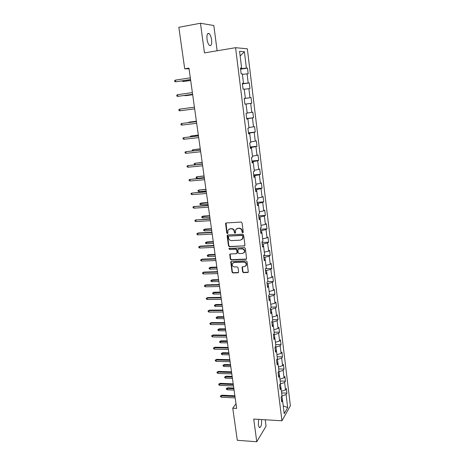 <?xml version="1.0" encoding="UTF-8"?>
<svg xmlns="http://www.w3.org/2000/svg" width="465" height="465" viewBox="0 0 465 465"><rect width="100%" height="100%" fill="white"/><g stroke="black" fill="none" stroke-linecap="round" stroke-linejoin="round"><path stroke-width="0.7" d="M242.742 232.762L243.247 232.122L242.05 222.886L241.103 222.061L226.217 222.95L225.589 223.374L226.751 233.006L227.402 233.575L227.844 233.279L227.955 230.245L229.989 228.867L231.221 228.797C232.837 228.873 233.837 229.745 234.221 231.413L234.377 232.599L235.034 233.174L235.488 232.86L235.586 229.861L237.662 228.437L238.905 228.367C240.539 228.443 241.544 229.321 241.928 230.995L242.079 232.186L242.742 232.762M236.627 228.728L239.208 228.164C240.841 228.245 241.847 229.117 242.23 230.791L242.381 231.977L243.149 232.541M226.048 222.979L227.071 232.802L227.798 233.36M229.001 229.14L231.535 228.594C233.151 228.675 234.151 229.547 234.534 231.21L234.691 232.39L235.435 232.953M258.627 419.372L258.348 424.905L259.342 427.579C261.057 427.504 261.807 424.871 261.592 419.674L261.58 419.546M211.581 39.792C211.104 36.712 210.261 34.637 209.052 33.556C207.338 32.893 206.663 34.794 207.018 39.263C207.5 42.35 208.343 44.419 209.541 45.471C211.255 46.128 211.935 44.233 211.581 39.792M242.573 271.822L243.503 272.641L247.653 272.519L248.322 272.054L247.072 261.667L246.136 260.848L231.396 261.371L230.756 261.807L232.035 272.13L232.959 272.943L237.906 272.798L238.609 271.938L238.045 267.701L237.121 266.881L234.656 266.962C232.738 266.631 231.959 265.521 232.331 263.638L234.052 262.463L243.753 262.12C245.665 262.434 246.456 263.533 246.125 265.41L244.346 266.648L242.724 266.701L242.062 267.16L242.573 271.822L242.87 271.572L243.8 272.385L248.246 272.194M217.12 50.784L213.83 25.54L200.479 23.25L204.466 52.905L235.575 47.692L281.953 420.79L253.716 419.07L256.767 441.75L237.301 440.297L232.762 408.212L236.65 408.421L188.947 68.117L184.71 68.797L189.046 68.826M200.479 23.25L178.833 27.296L184.71 68.797M244.218 246.072L244.939 245.177L243.619 235.005L242.672 234.18L227.833 234.959L227.135 235.86L228.495 245.927L229.425 246.741L244.776 245.793M245.351 248.397L246.607 258.895L245.944 259.36L231.198 259.9L230.274 259.086L229.756 254.378L230.396 253.948L236.354 253.704L237.057 252.821L236.679 249.972L235.749 249.159L229.541 249.426L228.937 248.537L244.41 247.572L245.351 248.397M235.575 47.692L247.345 48.813L290.381 405.747L281.953 420.79M281.645 392.919L286.917 393.152L286.359 388.554L285.527 389.932L284.627 382.515L285.464 381.172L284.9 376.534L284.057 377.859L283.15 370.384L283.993 369.082L283.429 364.409L282.581 365.688L281.662 358.143L282.517 356.893L281.947 352.174L281.087 353.406L280.163 345.797L281.023 344.594L280.447 339.834L279.581 341.019L278.645 333.341L279.523 332.184L278.936 327.383L278.058 328.517L277.117 320.774L278.006 319.67L277.413 314.828L276.524 315.909L275.576 308.092L276.472 307.04L275.879 302.157L274.978 303.186L274.019 295.304L274.925 294.304L274.327 289.37L273.414 290.352L272.449 282.394L273.368 281.447L272.763 276.472L271.839 277.396L270.863 269.369L271.793 268.479L271.188 263.457L270.252 264.329L269.264 256.227L270.206 255.39L269.595 250.327L268.648 251.141L267.654 242.963L268.607 242.184L267.985 237.074L267.026 237.83L266.026 229.582L266.991 228.856L266.364 223.7L265.393 224.397L264.382 216.074L265.358 215.411L264.73 210.203L263.748 210.843L262.725 202.444L263.713 201.839L263.08 196.585L262.08 197.166L261.051 188.685L262.051 188.139L261.411 182.838L260.4 183.355L259.36 174.794L260.377 174.311L259.726 168.964L258.709 169.423L257.656 160.78L258.685 160.361L258.029 154.955L256.994 155.351L255.936 146.632L256.976 146.272L256.314 140.819L255.268 141.151L254.198 132.345L255.25 132.054L254.582 126.55L253.524 126.817L252.443 117.93L253.512 117.703L252.838 112.146L251.768 112.344L250.676 103.37L251.757 103.218L251.077 97.603L249.99 97.737L248.885 88.676L249.978 88.588L249.292 82.927L248.194 82.985L247.084 73.836L248.188 73.819L247.496 68.105L246.386 68.088L244.387 51.696L239.568 51.301L241.631 68.035L240.457 68.018L241.184 73.912L242.352 73.894L243.503 83.229L242.346 83.293L243.067 89.129L244.218 89.036L245.357 98.284L244.212 98.417L244.927 104.195L246.061 104.032L244.927 104.172M286.917 393.152L286.091 394.547L287.666 407.532L284.196 413.67L282.575 400.475L281.709 401.929L281.127 397.22L281.993 395.785L281.069 388.252L280.192 389.658L279.605 384.91L280.482 383.52L279.546 375.918L278.663 377.278L278.07 372.488L278.959 371.146L278.018 363.479L277.123 364.787L276.524 359.951L277.425 358.66L276.472 350.924L275.565 352.185L274.96 347.303L275.873 346.065L274.908 338.258L273.99 339.462L273.385 334.544L274.304 333.353L273.339 325.477L272.409 326.633L271.793 321.664L272.728 320.53L271.746 312.579L270.804 313.677L270.188 308.667L271.13 307.586L270.142 299.565L269.194 300.611L268.567 295.554L269.526 294.525L268.526 286.428L267.561 287.422L266.933 282.313L267.898 281.342L266.893 273.176L265.916 274.106L265.283 268.956L266.265 268.043L265.248 259.796L264.26 260.673L263.614 255.471L264.608 254.617L263.585 246.293L262.586 247.113L261.935 241.864L262.94 241.068L261.905 232.663L260.894 233.424L260.237 228.123L261.254 227.391L260.214 218.91L259.185 219.608L258.523 214.255L259.557 213.586L258.499 205.024L257.465 205.658L256.796 200.258L257.837 199.648L256.773 191.005L255.721 191.574L255.047 186.128L256.105 185.576L255.029 176.857L253.966 177.363L253.286 171.858L254.355 171.376L253.274 162.57L252.193 163.006L251.507 157.449L252.594 157.036L251.495 148.143L250.403 148.515L249.711 142.906L250.809 142.557L249.705 133.583L248.595 133.885L247.897 128.218L249.007 127.945L247.892 118.877L246.77 119.11L246.066 113.39L247.188 113.187L246.061 104.032M281.011 388.211L280.261 383.869M281.441 391.292L285.527 389.932M280.476 383.881L284.627 382.515M281.069 388.252L279.918 387.421M279.488 375.877L278.977 371.715L278.587 371.704M279.953 379.196L284.057 377.859M278.977 371.715L283.15 370.384M279.546 375.918L278.396 375.127M277.96 363.438L277.466 359.451L276.884 359.433M278.448 366.995L282.581 365.688M277.466 359.451L281.662 358.143M278.018 363.479L276.867 362.723M276.413 350.889L275.943 347.07L275.141 347.059M276.931 354.685L281.087 353.406M275.943 347.07L280.163 345.797M276.472 350.924L275.321 350.209M274.85 338.224L274.402 334.585L273.391 334.579M275.402 342.269L279.581 341.019M274.402 334.585L278.645 333.341M274.908 338.258L273.757 337.584M273.281 325.442L272.85 321.989L271.833 321.983M273.862 329.737L278.058 328.517M272.85 321.989L277.117 320.774M273.339 325.477L272.188 324.843M271.688 312.55L271.287 309.277L270.264 309.283M272.304 317.101L276.524 315.909M271.287 309.277L275.576 308.092M271.746 312.579L270.595 311.986M270.089 299.536L269.706 296.455L268.683 296.467M270.735 304.343L274.978 303.186M269.706 296.455L274.019 295.304M270.142 299.565L268.997 299.012M268.468 286.405L268.113 283.511L267.084 283.534M269.148 291.474L273.414 290.352M268.113 283.511L272.449 282.394M268.526 286.428L267.381 285.923M266.834 273.153L266.503 270.456L265.469 270.485M267.549 278.489L271.839 277.396M266.503 270.456L270.863 269.369M266.893 273.176L265.748 272.711M245.706 266.061L246.415 265.166C246.752 263.289 245.962 262.19 244.049 261.882L243.753 262.12M265.19 259.772L264.881 257.279L263.847 257.319M265.934 265.387L270.252 264.329M264.881 257.279L269.264 256.227M265.248 259.796L264.097 259.383M263.527 246.276L263.242 243.98L262.202 244.026M264.306 252.164L268.648 251.141M263.242 243.98L267.654 242.963M263.585 246.293L262.434 245.927M261.847 232.651L261.592 230.564L260.545 230.617M262.661 238.824L267.026 237.83M261.592 230.564L266.026 229.582M261.905 232.663L260.76 232.343M260.156 218.893L259.923 217.021L258.871 217.085M261.005 225.356L265.393 224.397M259.923 217.021L264.382 216.074M260.214 218.91L259.063 218.637M258.441 205.013L258.238 203.35L257.186 203.426M259.331 211.767L263.748 210.843M258.238 203.35L262.725 202.444M258.499 205.024L257.354 204.798M256.715 190.999L256.541 189.551L255.483 189.639M257.645 198.049L262.08 197.166M256.541 189.551L261.051 188.685M256.773 191.005L255.628 190.83M254.977 176.845L254.826 175.631L253.762 175.724M255.936 184.204L260.4 183.355M254.826 175.631L259.36 174.794M255.029 176.857L253.89 176.729M253.216 162.564L253.094 161.57L252.03 161.675M254.216 170.231L258.709 169.423M253.094 161.57L257.656 160.78M253.274 162.57L252.129 162.494M251.437 148.143L251.344 147.382L250.275 147.498M252.478 156.124L256.994 155.351M251.344 147.382L255.936 146.632M251.495 148.143L250.356 148.126M249.647 133.583L249.583 133.06L248.508 133.182M250.722 141.883L255.268 141.151M249.583 133.06L254.198 132.345M249.705 133.583L248.56 133.618M247.833 118.883L246.723 118.732M248.955 127.509L253.524 126.817M247.799 118.598L252.443 117.93M247.892 118.877L246.752 118.964M246.008 104.038L251.757 103.218M247.165 112.995L251.768 112.344M246.002 104.003L250.676 103.37M245.299 98.289L244.224 98.493M245.305 98.347L249.99 97.737M244.241 89.251L248.885 88.676M245.357 98.284L244.218 98.446M243.445 83.241L243.48 83.555L242.399 83.712M243.48 83.555L248.194 82.985M242.41 74.371L247.084 73.836M243.503 83.229L242.364 83.456M241.573 68.047L241.643 68.617L240.55 68.785M241.643 68.617L246.386 68.088M240.149 56.003L244.387 51.696M241.631 68.035L240.498 68.314M256.767 441.75L266.05 426.19L265.213 419.773M235.999 403.76L232.762 408.212M282.517 400.429L281.906 395.936M283.243 405.922L287.666 407.532M281.959 395.936L286.091 394.547M282.575 400.475L281.424 399.604M240.603 69.163L247.496 68.105M242.422 83.921L249.292 82.927M244.23 98.534L251.077 97.603M246.7 118.54L253.512 117.703M248.467 132.833L255.25 132.054M250.217 146.987L256.976 146.272M251.949 161.012L258.685 160.361M253.663 174.904L260.377 174.311M255.366 188.674L262.051 188.139M257.046 202.31L263.713 201.839M258.72 215.83L265.358 215.411M260.371 229.222L266.991 228.856M262.01 242.492L268.607 242.184M263.638 255.645L270.206 255.39M265.591 268.665L271.793 268.479M267.671 281.575L273.368 281.447M269.508 294.386L274.925 294.304M271.072 307.08L276.472 307.04M272.618 319.67L278.006 319.67M274.158 332.144L279.523 332.184M275.681 344.513L281.023 344.594M277.192 356.771L282.517 356.893M278.686 368.925L283.993 369.082M280.168 380.975L285.464 381.172M227.641 234.994L228.809 245.706L229.739 246.514L244.514 245.851M242.579 236.017L241.916 235.441L228.896 236.11L228.449 236.412L228.571 237.981C228.954 239.632 229.948 240.504 231.558 240.591L240.446 240.155L242.55 238.69L242.881 235.802L242.219 235.226L241.916 235.441M228.815 236.121L242.219 235.226M241.881 239.597L242.852 238.475L243.044 237.051L242.742 237.266M242.881 235.802L243.044 237.051M230.163 253.995L230.588 258.848L231.512 259.662L246.52 259.052M236.906 253.419L237.365 252.594L236.987 249.746L236.057 248.932L229.541 249.426M229.286 248.252L229.855 249.199M242.579 253.454L244.352 252.222C244.706 250.31 243.922 249.194 241.98 248.885L238.539 249.037L237.83 249.926L238.208 252.774L239.144 253.594L242.579 253.454M243.875 252.914L244.648 251.989C245.008 250.077 244.218 248.967 242.282 248.659L241.98 248.885M238.295 249.089L242.282 248.659M242.439 266.765L242.87 271.572M233.075 262.76L234.36 262.219L244.049 261.882M231.152 261.423L232.343 271.88L233.267 272.688L238.493 272.484M183.268 80.73L183.384 81.52L190.685 80.492M182.367 80.869L182.431 81.305L183.384 81.52L190.673 80.416M175.474 80.108L174.619 80.643L174.753 81.578L175.724 81.799L175.474 80.108L190.313 77.829M190.551 79.538L175.724 81.799L190.563 79.62M185.355 95.337L185.407 95.726L192.679 94.726M184.454 95.465L185.407 95.726L192.673 94.691M177.595 94.697L176.735 95.209L176.874 96.139L177.833 96.371L177.595 94.697L192.376 92.57M192.615 94.261L177.833 96.371L192.62 94.302M179.688 109.147L178.833 109.635L178.967 110.56L179.932 110.804L179.688 109.147L194.422 107.165M179.932 110.804L194.655 108.839M196.393 121.208L189.174 122.144L196.393 121.237M188.337 122.603L189.174 122.144L189.226 122.493M198.334 135.071L191.15 135.978L198.346 135.141M190.365 136.809L190.307 136.419L191.15 135.978L191.249 136.704M200.258 148.812L193.103 149.689L200.276 148.916M192.376 150.881L192.266 150.108L193.103 149.689L193.26 150.788M196.445 121.586L181.769 123.458L196.451 121.627M182.007 125.102L181.048 124.841L180.914 123.928L181.769 123.458L182.007 125.102L196.683 123.283M198.445 135.873L183.826 137.64L198.456 135.949M184.059 139.268L183.105 138.994L182.972 138.093L183.826 137.64L184.059 139.268L198.689 137.588M200.432 150.021L185.861 151.689L200.444 150.137M186.099 153.305L185.14 153.014L185.012 152.119L185.861 151.689L186.099 153.305L200.677 151.764M202.17 162.425L195.038 163.273L202.188 162.57M195.033 164.761L194.324 164.54L194.201 163.674L195.038 163.273L195.248 164.738M202.397 164.04L187.883 165.61L202.415 164.192M188.116 167.208L187.163 166.906L187.035 166.022L187.883 165.61L188.116 167.208L202.641 165.802M204.059 175.921L196.957 176.735L197.177 178.281L204.304 177.647M197.177 178.281L196.247 177.979L196.125 177.119L196.957 176.735L204.083 176.096M204.344 177.932L189.883 179.403L204.368 178.118M190.115 180.99L189.162 180.67L189.034 179.792L189.883 179.403L190.115 180.99L204.594 179.717M205.937 189.29L198.863 190.08L199.078 191.615L206.181 191.039M199.078 191.615L198.148 191.295L198.026 190.447L198.863 190.08L205.966 189.499M206.268 191.69L191.865 193.068L206.303 191.911M192.092 194.637L191.144 194.312L191.016 193.44L191.865 193.068L192.092 194.637L206.524 193.498M200.961 204.827L200.037 204.495L199.915 203.653L201.351 203.019L200.746 203.304L200.961 204.827L208.041 204.315M199.915 203.653L207.826 202.787M201.351 203.019L207.791 202.542M208.181 205.327L193.829 206.611L208.215 205.582M194.056 208.163L193.109 207.826L192.987 206.96L193.829 206.611L194.056 208.163L208.436 207.152M192.987 206.96L194.469 206.309M202.833 217.916L201.903 217.579L201.787 216.742L203.217 216.097L202.618 216.411L202.833 217.916L209.884 217.469M201.787 216.742L209.674 215.958M203.217 216.097L209.634 215.679M210.075 218.835L195.777 220.026L210.116 219.125M195.998 221.567L195.056 221.218L194.934 220.364L195.777 220.026L195.998 221.567L210.337 220.683M194.934 220.364L196.404 219.695M204.681 230.896L203.757 230.547L203.641 229.716L205.059 229.065L204.466 229.408L204.681 230.896L211.715 230.506M203.641 229.716L211.499 229.007M205.059 229.065L211.459 228.699M211.953 232.221L198.328 232.965L197.706 233.325L211.999 232.547M197.927 234.854L196.986 234.488L196.864 233.639L197.706 233.325L197.927 234.854L212.214 234.093M196.864 233.639L198.328 232.965M206.518 243.765L205.594 243.398L205.478 242.579L206.89 241.916L206.303 242.282L206.518 243.765L213.522 243.428M205.478 242.579L213.313 241.945M206.89 241.916L213.266 241.602M213.813 245.491L200.235 246.113L199.619 246.502L213.865 245.851M199.84 248.014L198.898 247.642L198.776 246.799L199.619 246.502L199.84 248.014L214.074 247.374M198.776 246.799L200.235 246.113M208.337 256.517L207.413 256.139L207.297 255.326L208.704 254.651L208.128 255.053L208.337 256.517L215.318 256.238M207.297 255.326L215.115 254.768M208.704 254.651L215.063 254.396M215.655 258.633L202.124 259.15L201.514 259.563L215.708 259.028M201.729 261.063L200.793 260.673L200.671 259.842L201.514 259.563L201.729 261.063L215.923 260.54M200.671 259.842L202.124 259.15M210.139 269.159L209.221 268.77L209.105 267.968L210.506 267.282L209.93 267.706L210.139 269.159L217.097 268.939M209.105 267.968L216.893 267.48M210.506 267.282L216.835 267.079M217.481 271.665L203.99 272.066L203.391 272.507L217.539 272.089M203.606 273.99L202.67 273.594L202.554 272.769L203.391 272.507L203.606 273.99L217.748 273.589M202.554 272.769L203.99 272.066M211.924 281.691L211.011 281.296L210.895 280.494L212.284 279.802L211.72 280.25L211.924 281.691L218.864 281.528M210.895 280.494L218.66 280.081M212.284 279.802L218.602 279.645M219.288 284.574L205.85 284.865L205.251 285.336L219.352 285.033M205.466 286.806L204.536 286.399L204.414 285.58L205.251 285.336L205.466 286.806L219.561 286.521M204.414 285.58L205.85 284.865M213.697 294.113L212.784 293.706L212.668 292.915L214.051 292.218L213.493 292.688L213.697 294.113L220.613 294.008M212.668 292.915L220.41 292.572M214.051 292.218L220.346 292.107M221.084 297.373L207.686 297.559L207.099 298.048L221.154 297.862M207.309 299.512L206.379 299.088L206.262 298.28L207.099 298.048L207.309 299.512L221.357 299.338M206.262 298.28L207.686 297.559M215.452 306.435L214.539 306.017L214.429 305.232L215.806 304.523L215.249 305.017L215.452 306.435L222.346 306.377M214.429 305.232L222.148 304.953M215.806 304.523L222.078 304.465M222.863 310.056L209.506 310.138L208.925 310.655L222.938 310.579M209.134 312.102L208.21 311.666L208.093 310.864L208.925 310.655L209.134 312.102L223.142 312.038M208.093 310.864L209.506 310.138M217.196 318.647L216.283 318.217L216.173 317.438L217.544 316.723L216.992 317.24L217.196 318.647L224.066 318.641M216.173 317.438L223.868 317.235M217.544 316.723L223.793 316.712M224.624 322.629L211.313 322.605L210.738 323.146L224.7 323.181M210.947 324.582L210.023 324.14L209.907 323.344L210.738 323.146L210.947 324.582L224.903 324.628M209.907 323.344L211.313 322.605M218.922 330.755L218.015 330.319L217.905 329.546L219.265 328.819L218.724 329.36L218.922 330.755L225.769 330.801M217.905 329.546L225.577 329.406M219.265 328.819L225.496 328.86M226.374 335.091L213.104 334.963L212.534 335.532L226.455 335.672M212.743 336.951L211.819 336.497L211.703 335.713L212.534 335.532L212.743 336.951L226.653 337.108M211.703 335.713L213.104 334.963M220.631 342.763L219.73 342.316L219.62 341.548L220.974 340.816L220.433 341.38L220.631 342.763L227.461 342.862M219.62 341.548L227.269 341.473M220.974 340.816L227.187 340.897M228.106 347.448L214.877 347.216L214.319 347.808L228.187 348.053M214.522 349.215L213.598 348.756L213.487 347.971L214.319 347.808L214.522 349.215L228.391 349.477M213.487 347.971L214.877 347.216M222.328 354.667L221.427 354.208L221.317 353.452L222.665 352.708L222.136 353.295L222.328 354.667L229.135 354.812M221.317 353.452L228.943 353.441M222.665 352.708L228.861 352.842M229.82 359.695L216.638 359.364L216.08 359.98L229.908 360.329M216.283 361.375L215.365 360.904L215.254 360.125L216.08 359.98L216.283 361.375L230.105 361.741M215.254 360.125L216.638 359.364M224.014 366.472L223.113 366.007L223.002 365.252L224.345 364.508L223.822 365.112L224.014 366.472L230.797 366.67M223.002 365.252L230.605 365.304M224.345 364.508L230.518 364.676M231.524 371.831L218.381 371.407L217.835 372.041L231.617 372.5M218.033 373.43L217.12 372.947L217.004 372.174L217.835 372.041L218.033 373.43L231.808 373.895M217.004 372.174L218.381 371.407M225.682 378.179L224.787 377.702L224.676 376.952L226.007 376.202L225.49 376.83L225.682 378.179L232.448 378.423M224.676 376.952L232.256 377.074M226.007 376.202L232.163 376.418M233.209 383.869L220.114 383.346L219.567 384.009L233.308 384.561M219.765 385.38L218.852 384.886L218.742 384.125L219.567 384.009L219.765 385.38L233.5 385.944M218.742 384.125L220.114 383.346M227.339 389.786L226.443 389.298L226.333 388.56L227.664 387.798L227.147 388.449L227.339 389.786L234.081 390.077M226.333 388.56L233.889 388.74M227.664 387.798L233.796 388.06M234.883 395.802L221.828 395.186L221.288 395.866L234.982 396.517M221.485 397.226L220.573 396.726L220.462 395.971L221.288 395.866L221.485 397.226L235.174 397.895M220.462 395.971L221.828 395.186M242.23 230.791L241.928 230.995M239.208 228.164L238.905 228.367M237.97 228.234L237.662 228.437M234.691 232.39L234.377 232.599M234.534 231.21L234.221 231.413M231.535 228.594L231.221 228.797M230.303 228.664L229.989 228.867M227.071 232.802L226.751 233.006M225.833 223.671L225.513 223.863M242.381 231.977L242.079 232.186M229.739 246.514L229.425 246.741M228.809 245.706L228.495 245.927M227.455 235.65L227.135 235.86M229.21 235.9L228.896 236.11M246.235 259.115L245.944 259.36M231.512 259.662L231.198 259.9M230.588 258.848L230.274 259.086M230.012 254.593L229.698 254.826M237.365 252.594L237.057 252.821M236.987 249.746L236.679 249.972M236.057 248.932L235.749 249.159M238.847 248.81L238.539 249.037M242.312 267.323L242.015 267.573M234.36 262.219L234.052 262.463M238.208 272.548L237.906 272.798M233.267 272.688L232.959 272.943M232.343 271.88L232.035 272.13M231.012 262.004L230.698 262.243M247.944 272.269L247.653 272.519M243.8 272.385L243.503 272.641M207.553 33.829L209.052 33.556M225.909 223.183L225.589 223.374M227.519 235.18L227.199 235.389M242.852 238.475L242.55 238.69M230.07 254.152L229.756 254.378M237.307 253.03L237.005 253.262M229.251 248.316L228.937 248.537M244.648 251.989L244.352 252.222M242.364 266.91L242.062 267.16M246.415 265.166L246.125 265.41M231.07 261.568L230.756 261.807"/></g></svg>
